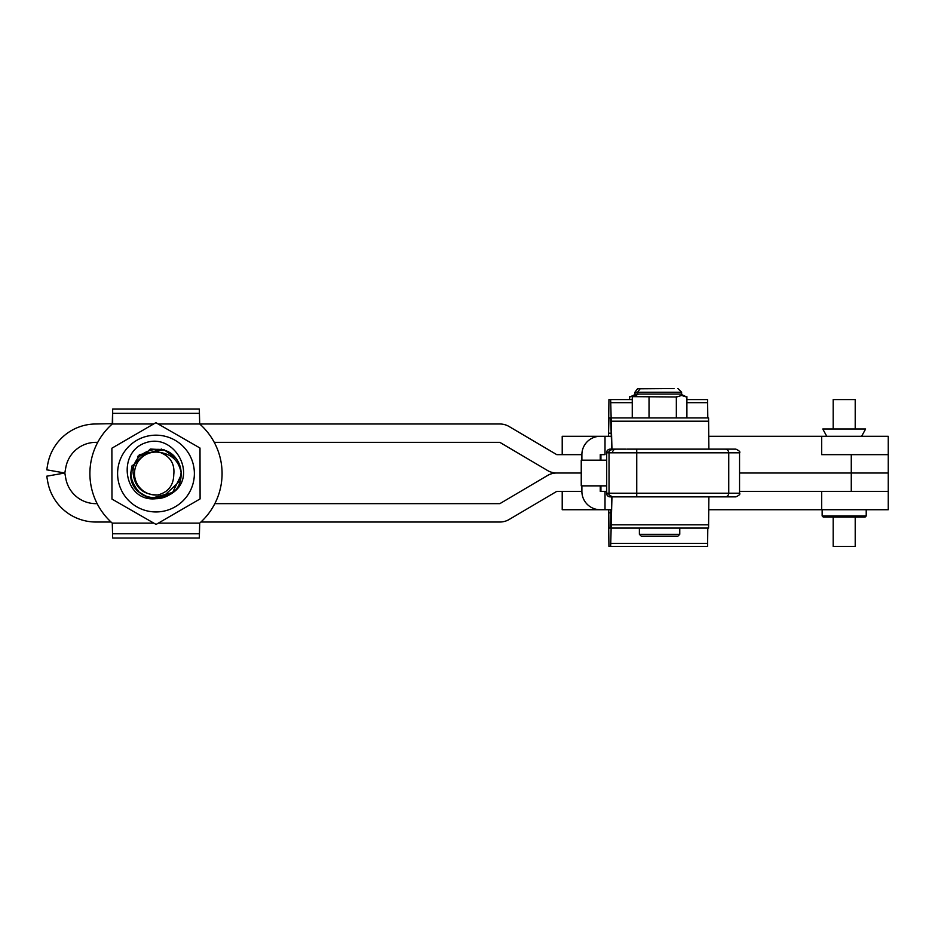 <?xml version="1.0" encoding="UTF-8"?>
<svg xmlns="http://www.w3.org/2000/svg" width="935" height="935" viewBox="0 0 935 935"><rect width="100%" height="100%" fill="white"/><g stroke="black" fill="none" stroke-linecap="round" stroke-linejoin="round"><path stroke-width="1.4" d="M708.765 436.294L888.25 436.294L888.25 473.005L739.55 473.005L888.25 473.005L888.25 509.727L708.765 509.727M611.759 496.871L611.642 509.727L562.216 509.727L562.216 491.366M821.643 436.294L821.643 454.644L888.25 454.644L888.25 491.366L821.643 491.366L821.643 509.727M600.247 460.16L600.247 454.644L605.015 454.644L605.015 436.294L562.216 436.294L562.216 454.644L581.886 454.644L556.781 454.655L509.166 426.547A18.361 18.361 90 0 0 499.839 423.987L199.704 423.987L199.307 409.074L112.668 409.074L112.668 423.649L95.954 423.987A49.017 49.017 90 0 0 47.685 464.496L46.75 469.826L64.831 473.005L65.766 478.334A30.656 30.656 90 0 0 95.954 503.661L97.158 503.661A66.093 66.093 90 0 1 97.731 442.349L95.954 442.349A30.656 30.656 -90 0 0 65.766 467.687L64.831 473.005L46.75 476.195L47.685 481.525A49.017 49.017 -90 0 0 95.954 522.022L111.055 522.022A66.093 66.093 90 0 0 112.27 523.121A66.093 66.093 -90 0 1 112.27 423.987L112.668 409.074M821.643 454.644L888.25 454.655M581.886 485.861L581.886 491.366L556.781 491.366L509.166 519.474A18.361 18.361 -90 0 1 499.839 522.022L200.92 522.022M214.244 442.349L499.839 442.349L548.039 470.808A18.361 18.361 90 0 0 556.746 473.005L581.243 473.005L556.746 473.005A18.361 18.361 -90 0 0 548.039 475.202L499.839 503.661L214.816 503.661M888.25 491.366L739.55 491.366M605.015 454.644L600.924 454.655L600.924 460.16M606.534 452.809A3.67 3.67 -90 0 1 610.216 449.139L610.38 449.139A3.67 3.67 -90 0 0 606.698 452.809L606.534 493.201L636.747 493.201L636.747 452.809L636.747 493.201L739.55 493.201C740.485 494.089 739.269 495.316 735.88 496.871L612.706 496.871C609.328 495.316 608.101 494.089 609.036 493.201L609.036 452.809L606.698 452.809L606.698 493.201A3.67 3.67 -90 0 0 610.38 496.871L610.216 496.871A3.67 3.67 -90 0 1 606.534 493.201M612.051 496.871L610.38 496.871M611.759 449.139L610.66 417.933L608.942 417.933L608.486 436.283L608.942 399.572L610.66 399.572L611.957 449.139M611.642 509.727L610.871 509.727L610.66 528.076L608.942 528.076L608.732 509.727M608.486 528.076L608.486 509.727L608.942 546.437L610.66 546.437L611.957 496.871M707.795 417.933L707.585 399.572L686.898 399.572M632.259 399.572L610.66 399.572M708.882 449.139L708.566 417.933L611.642 417.933M581.886 460.16L581.886 454.644A18.361 18.361 -90 0 1 600.247 436.294L610.871 436.283M610.66 417.933L608.942 417.933M611.642 436.283L608.732 436.283M608.486 436.283L608.486 417.933M708.882 496.871L708.566 528.076L611.642 528.076M707.795 528.076L707.585 546.437L610.66 546.437M640.487 449.139L735.868 449.139M636.7 496.871L735.88 496.871M610.38 449.139L625.877 449.139M639.423 449.139L628.788 449.139M639.879 449.139L629.243 449.139M640.335 449.139L629.711 449.139M626.789 449.139L640.685 449.139M705.867 546.437L608.942 546.437M610.66 528.076L608.942 528.076M614.54 496.871L612.215 496.871M600.247 485.861L600.247 491.366L605.015 491.366L605.015 509.727L600.247 509.727A18.361 18.361 -90 0 1 581.886 491.366M600.924 485.861L600.924 491.366M605.015 491.366L606.534 491.366M606.534 460.16L581.243 460.16L581.243 485.861L581.243 460.16M606.534 485.861L581.243 485.861M630.003 396.931L636.022 394.067M635.309 395.622L629.617 396.639L629.617 399.572M637.869 388.796L643.409 388.574M634.912 392.233L634.912 394.067L681.615 394.067L681.615 392.233L634.912 392.233L637.577 388.703M643.21 388.563L640.779 388.574M679.768 534.317L677.933 536.152L641.223 536.152L639.388 534.317L679.768 534.317L679.768 528.076L639.388 528.076L639.388 534.317M855.209 517.067L855.209 546.437L833.178 546.437L833.178 517.067M855.209 428.99L855.209 399.572L833.178 399.572L833.178 428.99M158.167 423.987L199.704 423.987A66.093 66.093 -90 0 1 199.704 523.121L158.342 523.121M153.807 523.121L112.27 523.121L112.668 538.034L199.307 538.034L199.704 523.121M160.341 452.528A21.482 21.482 90 0 0 134.547 472.198A21.482 21.482 90 0 0 157.922 494.954C168.206 492.137 173.489 485.429 173.746 474.851C174.95 464.041 170.474 456.607 160.341 452.528C171.865 454.34 178.784 461.013 181.121 472.549L180.046 480.894L161.661 498.063L156.005 498.706C140.285 497.128 131.893 488.456 130.853 472.701L131.928 466.226L150.313 449.057L164.022 449.723L176.049 458.384A25.151 25.151 -90 0 1 181.121 472.549L180.046 480.894L161.661 498.063L155.374 498.706M170.404 452.949L167.809 451.36M181.121 472.701L181.086 475.155C180.408 508.021 127.16 503.836 130.888 471.965L139.362 454.679L164.022 449.723L176.049 458.395L171.795 454.001L176.049 458.395C163.695 441.004 132.595 450.401 133.039 472.105C134.395 487.31 142.693 494.919 157.922 494.954M130.853 472.701L131.928 466.226L150.313 449.057L164.022 449.723L150.313 449.057L131.928 466.226L130.853 472.701L131.928 466.226L150.313 449.057L164.022 449.723L150.313 449.057L131.928 466.226L150.313 449.057L164.022 449.723M131.928 466.226L132.232 465.303M181.121 474.419L180.046 480.894L161.661 498.063L155.981 498.706L161.661 498.063L180.046 480.894L181.121 474.419L180.046 480.894L161.661 498.063L155.981 498.706L161.661 498.063L180.046 480.894L181.121 474.419M117.623 472.257A38.382 38.382 90 0 0 154.684 511.924A38.382 38.382 90 0 0 194.351 474.863A38.382 38.382 90 0 0 157.29 435.196A38.382 38.382 90 0 0 117.623 472.257M111.978 499.08L111.884 448.204L155.888 422.678L199.996 448.04L200.09 498.916L156.087 524.43L111.978 499.08M170.415 494.159C199.377 478.545 175.768 432.484 145.965 442.652C116.162 451.932 123.549 502.516 156.005 498.706A25.151 25.151 -90 0 0 170.415 494.159M151.365 498.285L172.613 492.429L181.086 475.155C180.408 508.021 127.16 503.836 130.888 471.965C127.16 503.836 180.408 508.021 181.086 475.155C180.408 508.021 127.16 503.836 130.888 471.965L131.332 478.51L135.166 487.673L132.56 482.705M181.086 475.155L172.613 492.429L156.005 498.706L172.613 492.429L181.086 475.155L172.613 492.429L156.005 498.706L172.613 492.429L181.086 475.155L172.613 492.429L156.005 498.706L172.613 492.429L181.086 475.155L172.613 492.429L156.005 498.706L172.613 492.429L181.086 475.155L172.613 492.429L156.005 498.706L172.613 492.429L181.086 475.155L172.613 492.429L156.005 498.706L172.613 492.429L181.086 475.155L172.613 492.429L156.005 498.706L172.613 492.429L181.086 475.155L172.613 492.429L156.005 498.706L172.613 492.429L181.086 475.155L172.613 492.429L156.005 498.706L172.613 492.429L181.086 475.155L172.613 492.429L156.005 498.706L172.613 492.429L181.086 475.155L172.613 492.429L156.005 498.706L172.613 492.429L181.086 475.155M140.799 493.61L147.952 497.385L152.358 498.449L147.952 497.385L152.358 498.449L147.952 497.385L152.358 498.449L147.952 497.385L152.358 498.449L147.952 497.385L152.358 498.449L147.952 497.385L140.869 493.657L147.952 497.385L152.358 498.449L147.952 497.385L152.358 498.449L147.952 497.385L152.358 498.449L147.952 497.385L151.528 498.308L147.952 497.385L151.528 498.308L147.952 497.385L151.528 498.308L147.952 497.385L151.528 498.308L147.952 497.385L151.528 498.308L147.952 497.385L138.707 491.833M135.166 487.673L131.964 481.011L137.609 490.723L131.964 481.011L137.609 490.723L133.237 484.283M172.613 492.429L156.005 498.706M137.609 490.723L133.67 485.171M152.358 498.449L147.952 497.385L142.459 494.755L152.358 498.449L147.952 497.385L142.459 494.755L152.358 498.449L147.952 497.385L142.459 494.755L152.358 498.449L147.952 497.385L142.459 494.755L152.358 498.449L147.952 497.385L142.459 494.755L152.358 498.449L147.952 497.385L140.869 493.657M112.27 523.121L112.668 538.034M632.644 396.931L638.652 394.067M686.442 396.989L681.627 395.435L676.636 396.989L632.259 396.639L632.259 417.933M640.51 388.796L673.995 388.563M645.98 388.563L669.647 388.563M686.898 396.639L686.898 417.933M676.344 396.639L676.344 417.933M649.03 396.639L649.03 417.933M865.12 517.067L823.267 517.067L822.157 515.968L866.219 515.968L865.12 517.067M861.626 436.294L865.611 428.99L822.777 428.99L826.75 436.294M147.952 497.385L147.099 497.081L147.952 497.385M139.502 492.558L133.682 485.171L139.502 492.558M137.609 456.385L161.661 449.057M851.271 454.655L851.271 491.366M707.655 402.669L686.898 402.669M632.259 402.669L610.719 402.669M708.637 421.194L611.712 421.194M610.8 433.197L608.802 433.197M739.55 493.201L739.55 452.809L609.036 452.809C608.101 451.921 609.328 450.693 612.706 449.139M725.128 449.139A3.67 3.623 -90 0 1 728.751 452.809L728.751 493.201A3.67 3.623 -90 0 1 725.128 496.871M707.655 543.34L610.719 543.34M708.637 524.816L611.712 524.816M610.8 512.812L608.802 512.812M636.747 493.201L636.723 496.871L636.747 493.201M636.747 452.809L636.723 449.139L636.747 452.809M612.507 452.809A3.67 3.401 -90 0 1 615.908 449.139M199.307 413.352L112.668 413.352M153.632 423.987L112.27 423.987M199.307 533.768L112.668 533.768M739.55 452.809C740.485 451.921 739.269 450.693 735.88 449.139M637.553 394.067L637.553 392.233L640.218 388.703M681.615 392.233L677.933 388.563M680.505 394.067L685.413 396.358M866.219 509.727L866.219 515.968M822.157 509.727L822.157 515.968"/></g></svg>
